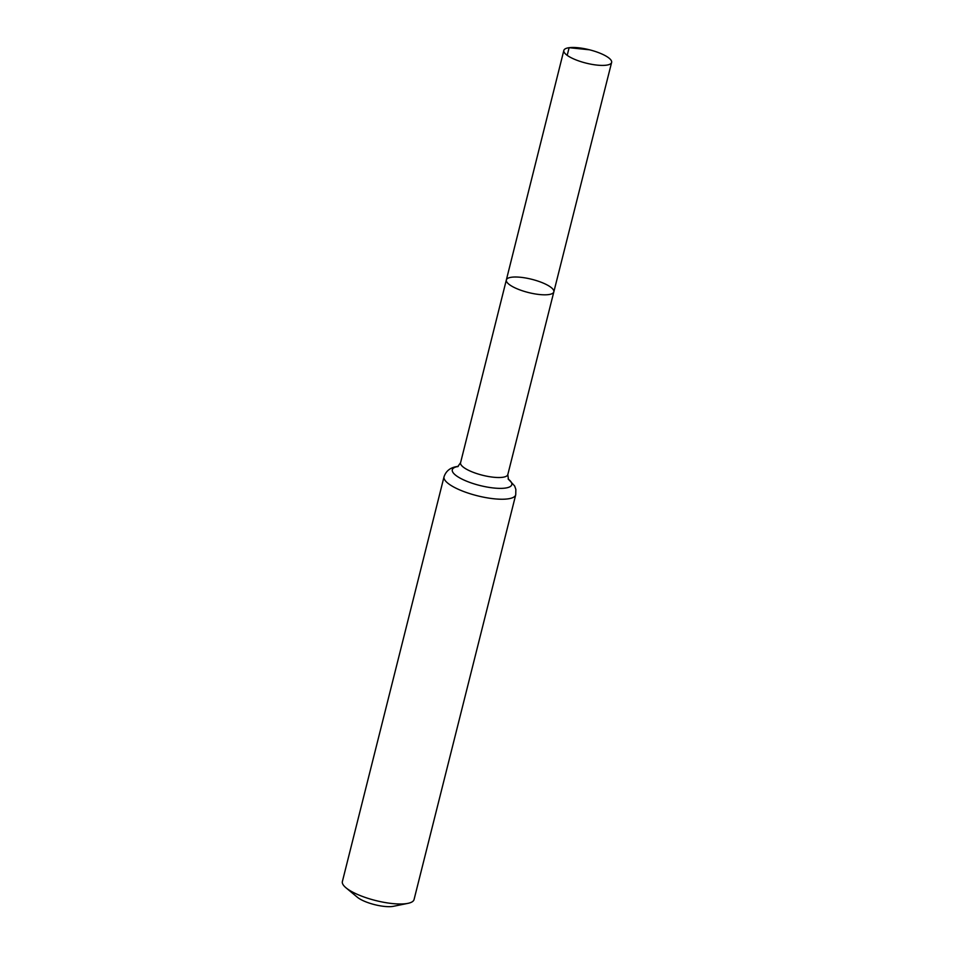 <?xml version="1.0" encoding="UTF-8"?>
<svg xmlns="http://www.w3.org/2000/svg" width="954" height="954" viewBox="0 0 954 954"><rect width="100%" height="100%" fill="white"/><g stroke="black" fill="none" stroke-linecap="round" stroke-linejoin="round"><path stroke-width="1.43" d="M511.594 277.232A24.482 6.833 14.1 0 0 506.347 279.951A24.482 6.833 14.1 0 0 528.433 292.532A24.482 6.833 14.1 0 0 553.833 291.876A24.482 6.833 14.1 0 0 538.819 281.394A24.482 6.833 14.1 0 0 511.594 277.232M515.732 494.78A36.956 10.315 14.1 0 1 477.382 495.782A36.956 10.315 14.1 0 1 444.039 476.773L342.379 881.544A36.956 10.315 14.1 0 0 345.98 887.792L357.333 897.225A21.56 6.01 14.1 0 0 393.465 906.3L407.93 903.355A36.956 10.315 14.1 0 0 414.06 899.55L515.732 494.78L515.852 489.402L514.635 485.968L508.136 478.92M345.98 887.792A36.956 10.315 14.1 0 0 407.93 903.355M508.446 479.457L507.814 474.591A24.363 6.797 14.1 0 1 482.533 475.247A24.363 6.797 14.1 0 1 460.567 462.726L506.347 279.951A24.482 6.833 14.1 0 0 528.433 292.532A24.482 6.833 14.1 0 0 553.833 291.876L611.621 62.439A24.637 6.869 14.1 0 0 596.512 51.886A24.637 6.869 14.1 0 0 569.121 47.7A24.637 6.869 14.1 0 0 563.838 50.443A24.637 6.869 14.1 0 0 578.947 60.996A24.637 6.869 14.1 0 0 606.339 65.182A24.637 6.869 14.1 0 0 611.621 62.439M567.201 55.356L569.121 47.7L589.405 49.787M458.135 466.458A30.659 8.55 14.1 0 0 460.997 478.598A30.659 8.55 14.1 0 0 499.932 488.376A30.659 8.55 14.1 0 0 508.196 479.027M507.814 474.591L553.833 291.876M444.039 476.773C446.114 470.644 450.801 467.186 458.111 466.399L458.23 466.387M460.567 462.726L457.705 466.709M506.347 279.951L563.838 50.443"/></g></svg>
